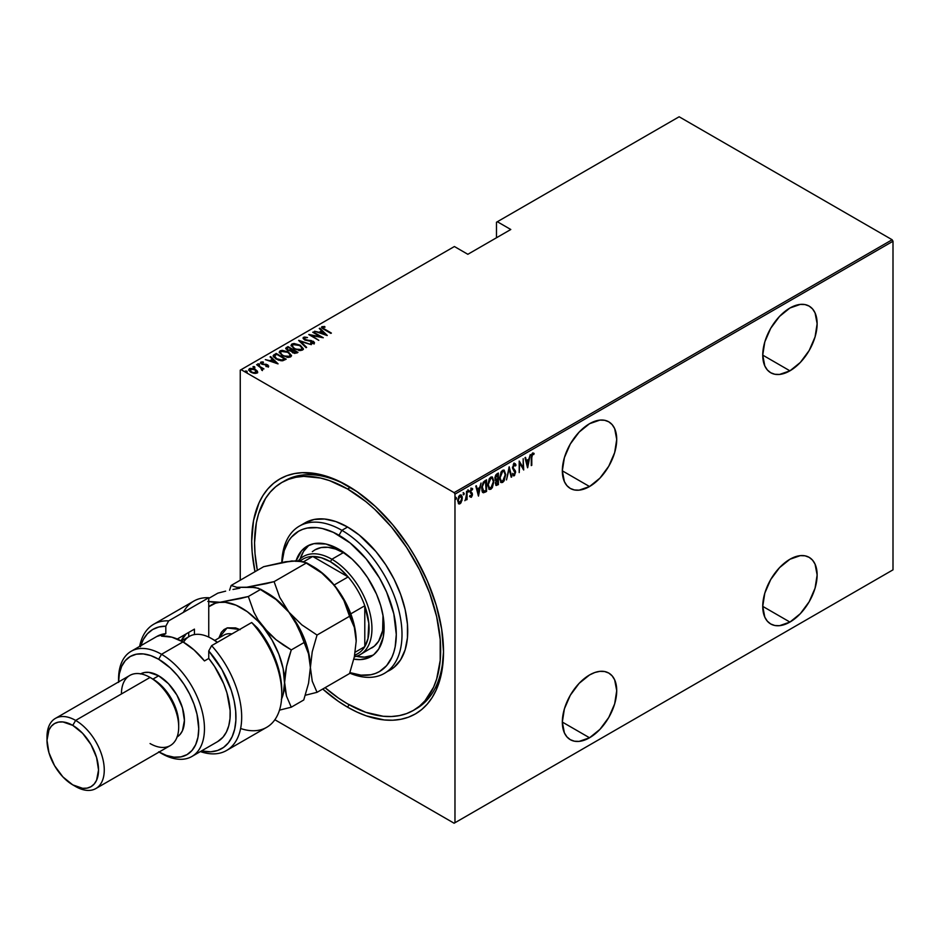 <?xml version="1.0" encoding="UTF-8"?>
<svg xmlns="http://www.w3.org/2000/svg" width="940" height="940" viewBox="0 0 940 940"><rect width="100%" height="100%" fill="white"/><g stroke="black" fill="none" stroke-linecap="round" stroke-linejoin="round"><path stroke-width="1.41" d="M414.822 709.547A131.588 75.975 -120 0 0 443.504 650.151A131.588 75.975 60 0 1 416.267 708.748L413.4 710.405A131.588 75.975 60 0 1 347.612 703.884A131.588 75.975 60 0 1 325.076 687.681L338.494 698.103L347.612 703.884L365.766 712.309L383.214 716.268L391.475 716.527L399.3 715.622L406.632 713.577L413.4 710.405L419.534 706.128L424.974 700.805L433.575 687.199L436.654 679.044L440.202 660.444L440.202 639.376L436.654 616.664L429.662 593.175L419.534 569.816L406.632 547.48L391.475 527.011L374.613 509.221L365.766 501.549L347.612 489.012A131.588 75.975 60 0 1 433.575 604.961A131.588 75.975 60 0 1 413.4 710.405M347.612 707.197L349.046 704.706L347.612 707.197L357.012 712.085L366.318 715.869L384.307 719.958L392.826 720.216L400.898 719.288L408.454 717.185L415.421 713.907L421.743 709.512L427.359 704.013L432.189 697.492L436.219 689.984L441.671 672.359L443.515 651.82A135.63 78.314 60 0 1 347.612 707.197A135.63 78.314 60 0 1 322.726 689.032L338.212 701.228L347.612 707.197M347.612 485.698L347.612 485.698A135.63 78.314 60 0 1 443.515 651.82L441.671 629.154L436.219 605.219L427.359 580.955L415.421 557.291L408.454 545.964L392.826 524.884L375.448 506.543L357.012 491.667L338.212 480.81L319.764 474.395L302.398 472.679L294.326 473.607L286.771 475.711L279.791 478.989L273.47 483.383L267.865 488.882L263.024 495.404L259.005 502.912L253.542 520.537L251.697 541.076L252.167 552.191L254.987 571.708A135.63 78.314 60 0 1 347.612 485.698M589.533 486.532A38.47 22.207 -60 0 1 570.298 488.436A38.47 22.207 -60 0 1 564.399 457.615A38.47 22.207 -60 0 1 589.533 423.717L579.122 432.118L570.298 444.021L564.399 457.615L562.332 470.822L589.533 486.532L599.932 478.131L608.756 466.228L614.654 452.634L616.722 439.415L614.654 428.593L612.14 424.622L608.756 421.813L604.643 420.286L599.932 420.098L589.533 423.717A38.47 22.207 -60 0 1 608.756 421.813A38.47 22.207 -60 0 1 614.654 452.634A38.47 22.207 -60 0 1 589.533 486.532L562.332 470.822L564.399 481.644L566.914 485.628L570.298 488.436L574.422 489.963L579.122 490.151L589.533 486.532M789.929 370.83A38.47 22.207 -60 0 1 770.706 372.734A38.47 22.207 -60 0 1 764.808 341.913A38.47 22.207 -60 0 1 789.929 308.014L779.53 316.416L770.706 328.319L764.808 341.913L762.74 355.12L789.929 370.83L800.34 362.429L809.164 350.526L815.062 336.931L817.13 323.713L815.062 312.891L812.548 308.919L809.164 306.111L805.039 304.584L800.34 304.396L789.929 308.014A38.47 22.207 -60 0 1 809.164 306.111A38.47 22.207 -60 0 1 815.062 336.931A38.47 22.207 -60 0 1 789.929 370.83L762.74 355.12L764.808 365.942L767.322 369.925L770.706 372.734L774.818 374.261L779.53 374.437L789.929 370.83M789.929 622.068A38.47 22.207 -60 0 1 770.706 623.972A38.47 22.207 -60 0 1 764.808 593.152A38.47 22.207 -60 0 1 789.929 559.253L779.53 567.654L770.706 579.557L764.808 593.152L762.74 606.37L789.929 622.068L800.34 613.667L809.164 601.764L815.062 588.17L817.13 574.963L815.062 564.141L812.548 560.158L809.164 557.35L805.039 555.822L800.34 555.634L789.929 559.253A38.47 22.207 -60 0 1 809.164 557.35A38.47 22.207 -60 0 1 815.062 588.17A38.47 22.207 -60 0 1 789.929 622.068L762.74 606.37L764.808 617.192L767.322 621.164L770.706 623.972L774.818 625.5L779.53 625.688L789.929 622.068M589.533 737.771A38.47 22.207 -60 0 1 570.298 739.674A38.47 22.207 -60 0 1 564.399 708.854A38.47 22.207 -60 0 1 589.533 674.967L579.122 683.357L570.298 695.259L564.399 708.854L562.332 722.073L589.533 737.771L599.932 729.37L608.756 717.467L614.654 703.884L616.722 690.665L614.654 679.843L612.14 675.86L608.756 673.052L604.643 671.536L599.932 671.348L594.832 672.5L589.533 674.967A38.47 22.207 -60 0 1 608.756 673.052A38.47 22.207 -60 0 1 614.654 703.884A38.47 22.207 -60 0 1 589.533 737.771L562.332 722.073L564.399 732.894L566.914 736.866L570.298 739.674L574.422 741.202L579.122 741.39L589.533 737.771M240.252 370.16L240.252 580.215L240.252 370.16L454.396 246.527L467.85 254.293L510.796 229.501L497.342 221.734L679.138 116.772L892.142 239.747L454.114 492.642L241.11 369.667L454.114 492.642L454.972 494.135L893 241.239L893 569.84L454.972 822.735L454.972 494.135L454.972 822.735L454.114 823.229L892.142 570.333L454.114 823.229L274.856 719.735L454.114 823.229L893 569.84L892.142 570.333L893 569.84L893 241.239L454.972 494.135L454.114 492.642L892.142 239.747L893 241.239L892.142 239.747L679.138 116.772L497.342 221.734L510.796 229.501L467.85 254.293L454.396 246.527L240.252 370.16M460.541 502.277L461.963 500.562L462.174 496.743L461.094 494.91L459.378 495.521L457.698 500.033L458.579 503.746L459.707 503.946L461 502.806L462.292 498.071L461.188 494.957L459.977 495.063L457.663 500.75L458.779 503.899M465.464 499.61L466.17 498.423L466.534 499.88L467.051 499.575L466.534 491.42L466.381 497.53L464.865 500.703L466.534 498.635L466.534 499.88L467.051 499.575L467.051 491.127L465.535 499.446M470.858 488.119L472.703 488.859L471.434 488.447L470.129 491.644L471.927 494.734L470.129 496.743L471.445 497.178L472.385 495.133L472.233 493.206L470.646 491.503L471.245 489.623L472.35 489.846L472.703 488.859L471.434 488.447L470.141 491.961L471.892 495.122L470.129 496.743L471.187 497.331L469.554 496.414M484.723 480.916L483.195 482.291L481.715 487.355L482.032 491.138L483.477 492.783L486.568 491.42L486.568 479.846L484.723 480.916L481.691 488.306L483.477 492.783L486.568 491.42L486.568 479.846L484.723 480.916M498.388 473.031L495.921 474.782L495.016 477.179L495.051 479.506L496.097 480.599L495.439 483.442L496.191 485.51L498.388 484.594L498.388 473.031L496.802 473.948L494.922 478.319L496.097 480.599L495.439 483.442L496.109 485.475L498.388 484.594L498.388 473.031M509.186 466.792L506.484 479.929L509.116 469.06L511.196 477.203L511.748 476.886L509.186 466.792L506.484 479.929L509.116 469.06L511.196 477.203L511.748 476.886L509.186 466.792M523.181 458.708L523.181 467.815L519.197 461.011L519.197 472.585L519.714 463.162L523.697 469.988L523.181 458.708L523.181 467.815L519.197 461.011L519.197 472.585L519.714 463.162L523.697 469.988L523.181 458.708M531.793 457.615L532.287 454.49L533.791 454.514L534.108 453.444L532.663 452.939L531.535 454.678L531.276 465.606L531.276 457.322L531.793 457.615L532.628 454.149L533.791 454.514L534.108 453.444L532.663 452.939L531.276 457.804L531.793 465.312L531.793 457.615M527.681 467.685L530.254 454.631L528.868 459.143L526.365 460.588L525.542 457.357L524.978 457.674L527.552 467.768L530.254 454.631L528.868 459.143L526.365 460.588L525.542 457.357L524.978 457.674L527.681 467.685M514.204 463.608L512.547 468.202L515.049 473.114L514.251 474.547L513.134 473.713L512.653 474.7L513.616 475.887L514.556 475.476L515.531 471.398L513.346 468.625L513.099 466.734L514.192 464.795L515.484 465.97L515.99 465.1L515.402 463.843L514.204 463.608L512.523 467.709L515.096 472.597L514.251 474.547L513.134 473.713L512.653 474.7L514.192 475.781L515.602 472.256L513.04 467.427L514.756 464.783L513.616 464.466L515.484 465.97L515.99 465.1L514.509 463.22M505.708 474.536L504.122 470.141L502.618 470.294L501.126 471.892L499.551 478.636L501.149 482.584L502.665 482.42L504.157 480.798L505.708 474.536L504.181 470.176L502.618 470.294L499.551 478.155L501.067 482.537L502.665 482.42L505.708 474.536M493.899 481.362L492.302 476.968L490.798 477.109L489.305 478.719L487.731 484.97L489.329 489.411L490.845 489.247L492.337 487.625L493.899 481.362L492.36 477.003L490.798 477.109L487.731 484.97L489.247 489.364L490.845 489.247L493.899 481.362M478.484 496.097L481.045 483.043L479.67 487.543L477.168 488.988L476.345 485.757L475.781 486.086L478.484 496.097L481.045 483.043L479.67 487.543L477.168 488.988L476.345 485.757L475.781 486.086L478.484 496.097M467.885 489.834L468.978 490.833L468.461 490.163L467.991 491.82L468.978 490.833L468.39 490.21L467.967 491.714L468.86 491.491L468.402 490.504L467.885 491.761M463.138 492.572L464.219 493.571L463.702 492.901L463.244 494.569L464.219 493.571L463.573 493.007L463.303 494.699L464.113 494.24L463.643 493.241L463.138 494.499M455.43 497.025L456.511 498.024L455.994 497.354L455.536 499.022L456.511 498.024L455.865 497.46L455.595 499.152L456.405 498.694L455.935 497.695L455.43 498.952M496.485 222.228L496.485 237.761L496.485 222.228L497.342 221.734L496.485 222.228M257.678 372.734L257.49 371.382L255.504 369.526L255.504 370.149L255.504 369.526L249.417 368.68L248.806 369.984L249.417 368.68L248.736 369.679L250.886 372.193L254.094 373.345L257.008 373.062L257.161 370.865L253.436 368.645L250.122 368.398L248.771 369.972L250.299 371.829L253.201 373.156L256.702 373.204L257.49 371.382L257.63 372.381M256.62 364.673L261.344 368.245L261.637 370.102L262.683 369.632L262.354 368.574L263.94 368.903L256.62 364.673L260.968 367.904L261.637 370.102L262.389 369.949L262.354 368.574L263.94 368.903L256.62 364.673M267.312 366.718L267.43 366.001L265.844 366.024L268.323 366.529L267.841 364.943L262.554 363.909L261.555 362.863L263.459 362.511L263.13 361.912L260.874 362.076L260.639 363.122L261.99 364.203L267.348 365.272L267.43 366.001L265.844 366.024L266.114 366.6L268.664 366.012M274.304 354.474L273.188 355.602L273.552 356.883L278.311 360.079L282.482 360.796L286.171 359.186L276.149 353.405L273.164 355.837L276.149 359.045L282.717 360.76L286.171 359.186L276.149 353.405L276.595 354.333L274.304 355.132L274.304 354.474M285.807 348.716L286.371 347.495L287.334 350.221L291.083 351.02L292.551 352.641L296.864 353.017L297.98 352.371L287.969 346.578L285.772 348.176L287.334 350.221L291.083 351.02L294.62 353.393L297.98 352.371L287.969 346.578L288.416 347.506L287.969 346.578L285.748 348.376M298.755 340.351L306.076 347.694L306.64 347.365L300.624 341.502L311.34 344.651L298.626 340.421L306.076 347.694L306.64 347.365L300.624 341.502L311.34 344.651L298.755 340.351M312.762 332.267L320.634 336.814L308.778 334.57L318.801 340.351L311.41 335.498L323.289 337.754L313.267 331.973L320.634 336.814L308.896 334.499L318.801 340.351L311.41 335.498L323.289 337.754L312.762 332.267M321.645 327.602L321.985 326.638L324.1 329.47L331.385 333.077L323.125 328.213L322.831 327.379L325.04 327.108L324.582 326.486L321.868 326.721L322.15 328.201L330.868 333.383L324.723 329.822L322.972 327.261L325.04 327.108L324.582 326.486L321.562 327.249M327.273 335.451L319.823 328.189L319.259 328.507L321.656 330.845L319.154 332.278L314.559 331.232L327.144 335.533L319.823 328.189L319.259 328.507L321.656 330.845L319.154 332.278L314.559 331.232L327.273 335.451M313.09 341.866L311.257 340.538L305.077 340.104L304.537 337.906L307.498 337.531L303.42 337.366L303.232 338.647L305.03 340.08L313.02 341.808L313.173 342.701L310.67 342.665L310.811 343.3L314.042 343.394L314.418 342.536L313.478 341.455L304.924 339.457L304.407 337.989L307.498 337.531L304.466 337.037L303.514 337.965L305.524 337.742L303.514 337.965L303.514 337.307L303.032 338.024M300.248 345.215L294.055 343.488L291.941 343.993L291.083 345.227L294.138 348.811L300.377 350.561L302.515 350.044L303.338 348.799L300.248 345.215L300.248 345.838L300.248 345.215L291.941 343.993L291.071 345.262L294.138 348.811L302.515 350.044L303.35 348.752L300.248 345.215M288.439 352.042L282.247 350.315L280.12 350.82L279.262 352.054L282.317 355.637L288.557 357.388L290.695 356.871L291.529 355.626L288.439 352.042L288.439 352.653L288.439 352.042L280.12 350.82L279.262 352.089L282.317 355.637L290.695 356.871L291.529 355.579L288.439 352.042M278.076 363.862L270.626 356.589L270.062 356.918L272.447 359.245L269.945 360.69L265.35 359.632L278.076 363.862L270.626 356.589L270.062 356.918L272.447 359.245L269.945 360.69L265.35 359.632L278.076 363.862M259.569 364.755L259.252 363.968L257.901 364.321L259.569 364.755L259.111 363.897L257.76 363.991L259.228 364.838L259.381 364.05L259.569 365.413M254.822 367.493L254.505 366.718L253.154 367.058L254.822 367.493L254.211 366.577L253.001 366.729L254.482 367.587L254.74 366.882L254.822 368.163M247.114 371.946L246.797 371.171L245.446 371.512L247.114 371.946L246.656 371.089L245.293 371.183L246.774 372.029L247.032 371.335L247.114 372.604M283.269 481.691A131.588 75.975 60 0 1 284.679 480.834A131.588 75.975 60 0 1 349.057 486.544A131.588 75.975 -120 0 0 283.269 481.691M321.985 326.638L321.985 327.308L324.582 327.144L324.582 326.486L324.582 327.096M322.902 327.966L322.972 327.261M322.761 328.248L323.196 328.93M323.301 329.012L322.761 328.189M324.241 327.108L321.609 327.661M319.306 332.854L321.656 330.845L319.306 332.854M319.694 328.93L319.823 328.189L326.415 335.286L319.694 328.93M325.275 334.382L320.446 332.725L322.42 331.585L325.275 334.887L320.446 332.725L322.42 331.585L325.275 334.382M320.634 336.884L321.774 337.542L320.634 336.884M310.282 335.427L311.41 335.651L310.282 335.427M304.266 338.811L304.537 337.906M304.537 338.565L305.077 340.21M312.28 343.582L313.079 342.759L310.67 342.665L310.811 343.3L314.042 343.394L314.454 342.748M314.042 343.394L313.114 341.22L314.042 344.052M303.514 337.307L304.548 339.845L312.644 341.549L313.079 343.429L312.644 342.207L313.079 343.429L312.197 343.582M312.644 341.549L313.079 342.759M314.418 343.194L312.844 341.737M299.484 341.255L300.624 341.655L299.484 341.255M300.624 342.16L306.217 347.612L300.624 342.16M300.73 346.179L303.303 349.069L300.659 346.132M291.118 345.615L291.941 343.993L291.941 344.651L294.584 344.157M295.231 344.204L292.152 344.534L291.083 345.885M293.997 348.764L292.246 346.237M302.163 348.881L301.294 350.221L298.767 350.514M301.47 349.469L294.655 349.093L292.234 345.732L292.986 344.569L299.743 345.521L302.175 348.329L301.47 350.127L301.47 349.469L298.767 349.856L294.995 348.705L292.928 347.177L292.317 345.297L294.702 344.146L299.038 345.145L301.857 347.365L301.47 349.469M299.601 350.549L301.47 350.127L302.128 348.658M292.281 346.073L293.691 348.54M292.199 349.692L293.174 350.244L292.199 349.692M296.441 352.136L297.416 352.7L296.441 352.136M286.371 347.495L286.371 348.164L287.969 347.236L285.772 348.834M290.448 351.078L291.858 349.821L287.851 349.927L286.912 348.775L288.474 347.471L292.199 349.621L290.296 351.113M287.522 350.373L286.923 349.586M294.89 353.44L295.736 352.477L293.045 352.336L293.233 350.221L296.441 352.065L294.737 353.452M292.681 352.759L292.223 351.595M293.045 352.336L292.129 351.102L293.233 350.221L296.441 352.065L294.737 352.794L293.045 352.336M292.117 351.901L292.88 350.42M292.88 351.078L293.045 352.994M287.851 349.927L286.923 348.634L288.474 347.471L292.199 349.621L289.908 350.479L287.851 349.927M287.005 349.139L287.358 350.232M288.909 352.994L291.494 355.896M279.298 352.441L280.12 350.82L280.12 351.478L282.764 350.984M291.494 355.943L288.839 352.958M283.41 351.031L280.567 351.255L279.262 352.712M282.176 355.59L280.425 353.064M290.343 355.696L289.473 357.047L286.947 357.341M289.649 356.295L282.834 355.919L280.414 352.547L281.166 351.396L287.922 352.347L290.354 355.156L289.649 356.953L289.649 356.295L286.947 356.683L283.175 355.531L281.107 354.004L280.496 352.124L282.881 350.973L287.217 351.971L290.037 354.18L289.649 356.295M287.781 357.365L289.649 356.953L290.307 355.485M280.461 352.899L281.871 355.367M284.62 358.963L285.596 359.515L284.62 358.963M273.211 356.19L274.304 355.132L273.188 356.26M281.154 360.784L284.197 359.797L284.62 358.892L282.071 360.044L276.666 358.751L274.504 355.837L276.654 354.298L284.62 358.892L283.727 360.067L280.942 360.784M275.714 358.786L274.398 356.906M276.666 358.751L274.398 356.237L276.654 354.298L284.62 358.892L281.318 360.126L276.666 358.751M274.445 356.624L275.655 358.739M270.109 361.254L272.447 359.245L270.109 361.254M270.485 357.329L270.626 356.589L277.218 363.686L270.485 357.329M276.078 362.781L271.237 361.136L273.211 359.997L276.078 363.298L271.237 361.136L273.211 359.997L276.078 362.781M260.58 363.005L260.874 362.076L261.684 364.05L267.066 365.072L267.43 366.659L267.066 365.731M267.066 365.072L267.43 366.001M267.43 365.355L266.208 364.227L262.166 364.285L261.79 362.582L263.459 362.511L263.13 361.912L260.486 362.652M260.874 362.076L260.874 362.734L263.13 362.57M262.166 363.721L261.79 362.582M261.79 363.24L262.166 364.391L261.79 363.24M268.323 366.529L267.548 364.755L268.323 367.188M268.629 366.482L267.242 365.261M261.825 364.132L261.555 363.533M262.554 362.488L260.521 363.099M257.901 363.792L258.23 364.567M257.901 364.45L259.252 364.638L259.252 363.968M259.499 364.802L257.983 364.414M260.615 367.646L262.354 368.645L260.615 367.646M262.566 369.585L262.389 370.607M262.389 369.949L262.354 368.574M261.59 370.031L261.59 369.373M261.79 369.667L260.968 368.574M253.154 366.529L253.471 367.305M253.154 367.188L254.505 367.376L254.505 366.718M254.74 367.552L253.224 367.164M251.697 368.974L251.062 368.95M257.654 372.475L255.504 370.184L257.49 371.382M250.945 372.275L249.958 370.172M256.573 372.134L255.234 373.474M256.103 372.546L251.391 372.463L250.322 369.197L254.987 369.82L256.103 373.204L256.103 372.546L253.6 372.722L250.945 371.617L250.111 369.349L254.505 369.561L256.409 371.1L256.103 372.546L256.561 372.076M255.375 373.45L256.62 372.428M249.852 370.36L250.322 369.197M250.322 369.866L251.391 372.557M245.446 370.983L245.763 371.758M245.446 371.641L246.797 371.829L246.797 371.171M247.032 371.993L245.516 371.606M274.398 356.941L274.504 355.837M534.108 453.444L532.663 452.939M533.532 453.115L533.227 454.149L533.532 453.115M532.451 453.762L531.711 454.161L532.851 453.938M525.119 457.592L526.365 460.588L525.119 457.592M528.703 459.237L528.48 460.4L528.703 459.237M527.493 465.418L527.258 466.604L527.493 465.418M526.059 461.293L528.033 460.154L526.059 461.293L527.046 465.159L526.059 461.293M527.622 465.5L526.635 461.622L528.609 460.483L528.033 460.154L528.609 460.483L527.622 465.5L526.635 461.622L528.609 460.483L527.622 465.5M523.122 467.779L523.122 469.224L523.122 467.779M519.197 461.423L523.181 467.815L519.197 461.423M513.628 463.267L515.99 465.1L515.155 465.23L514.333 463.15M514.92 465.641L513.158 464.889M514.192 464.795L513.616 464.466L514.309 464.548M512.465 467.098L515.273 470.681L514.709 470.353L515.026 472.009M514.521 474.336L513.616 475.44L514.192 475.781L513.146 475.57M513.428 475.816L514.192 475.781M514.251 474.547L513.134 473.713M512.559 473.384L513.675 474.218L512.559 473.384M513.052 475.558L514.744 473.784M515.014 472.373L514.709 470.353L512.512 467.638M508.904 467.627L511.748 476.886L511.043 476.627L508.904 467.627M503.887 479.905L502.101 482.091L502.665 482.42L500.785 482.338M503.887 470.059L505.132 473.701L504.075 470.247M500.574 482.255L502.512 481.797L504.11 479.412M503.664 471.257L502.066 471.128L503.957 471.375L505.203 474.841L502.642 481.257L501.279 481.304L500.057 477.861L502.642 471.469L500.856 472.397L503.288 470.999M500.844 481.045L499.516 478.296M500.057 477.861L501.408 472.75L502.806 471.375L504.099 471.469L505.203 474.841L503.863 479.94L501.42 481.374L500.057 477.861M499.563 478.672L500.997 481.104M497.824 473.361L497.824 474.477L497.824 473.361M497.824 478.848L497.824 479.964L497.824 478.848M497.824 483.748L498.388 484.594L495.838 485.216L497.824 483.748M495.075 480.129L496.097 480.599L497.307 479.67L495.979 480.693M495.415 479.106L494.922 478.284M495.521 475.476L497.307 474.183L495.521 475.476M495.921 483.994L495.427 483.383M497.883 483.712L496.32 484.264L495.462 482.843L497.883 479.999L497.307 479.67L497.883 483.712L497.178 484.112L495.956 483.125L496.555 481.022L497.883 479.999L497.883 483.712M495.38 482.784L496.602 483.783M496.449 479.494L494.945 477.731L497.119 474.947L496.543 474.618L497.883 474.512L497.307 474.183L497.883 478.812L496.449 479.494L495.439 478.014L497.883 474.512L497.883 478.812L495.709 479.177M494.863 477.685L495.873 479.165M497.178 484.112L496.085 483.971M492.066 486.732L490.281 488.918L490.845 489.247L488.964 489.164M492.078 476.874L493.312 480.528M488.753 489.082L490.692 488.624L492.29 486.238M493.312 480.552L492.255 477.074M491.843 478.084L490.245 477.955L492.137 478.202L493.382 481.656L490.821 488.083L489.458 488.13L488.248 484.676L490.821 478.284L489.035 479.212L491.479 477.826M489.023 487.872L487.696 485.122M488.248 484.676L489.587 479.576L490.821 478.284L492.278 478.296L493.382 481.656L492.055 486.767L489.599 488.201L488.248 484.676M487.743 485.487L489.176 487.919M486.004 480.187L486.004 481.304L486.004 480.187M486.004 490.562L486.568 491.42L485.369 492.113L482.749 492.431L486.004 490.562M482.455 492.313L483.477 492.783M482.772 491.091L481.703 487.719L483.654 483.019L483.078 482.69L485.487 481.01L486.062 490.527L483.783 491.514L482.69 491.044M483.783 491.514L482.267 486.814L483.242 483.595L485.369 481.738L483.078 482.69L486.062 481.339L485.487 481.01L484.793 481.397L486.062 481.339L486.062 490.527L482.984 491.162M475.91 486.004L477.168 488.988L475.91 486.004M479.506 487.637L479.271 488.812L479.506 487.637M478.284 493.829L478.061 495.004L478.284 493.829M476.85 489.693L478.824 488.553L476.85 489.693L477.837 493.571L476.85 489.693M478.413 493.899L477.426 490.022L479.4 488.882L478.824 488.553L479.4 488.882L478.413 493.899L477.426 490.022L479.4 488.882L478.413 493.899M470.129 496.743L471.293 497.272L472.444 494.393L470.646 491.303L472.703 488.859L471.434 488.447M471.304 496.226L470.494 495.815M469.918 495.486L470.74 495.897M470.341 492.83L471.774 494.052M472.703 488.859L471.821 489.376L471.915 488.236M471.445 489.481L472.35 489.846M470.87 489.141L471.974 489.458M470.071 490.974L470.787 492.02M470.705 492.078L471.868 494.264M472.233 493.206L471.128 492.29M471.398 496.167L470.717 496.943L471.293 497.272M470.329 497.037L471.481 495.979M471.856 494.428L471.669 492.877M467.944 491.42L468.461 492.09M468.978 490.833L468.461 490.163M467.956 491.714L468.379 490.21M466.475 496.731L466.475 498.599L466.475 496.731M463.197 494.17L463.702 494.839M464.219 493.571L463.702 492.901M463.197 494.452L463.62 492.948M461.716 497.742L460.917 494.875L461.716 497.519M458.391 503.652L460.812 501.796M458.555 496.626L459.86 495.603L460.812 496.179L460.259 495.65M458.555 502.536L457.627 500.644M459.977 502.771L458.873 502.689L457.686 500.151L459.977 496.097L459.402 495.768L461.387 496.508L461.763 498.917L459.977 502.771L458.18 500.444L459.977 496.097L461.775 498.365L459.977 502.771L458.779 502.595M457.604 500.115L459.402 502.442M460.647 495.932L458.814 496.273M459.977 496.097L460.953 496.038L460.389 495.709M455.489 498.611L455.994 499.281M456.511 498.024L455.994 497.354M455.489 498.905L455.912 497.401M341.878 530.324L339.023 535.283A80.981 46.753 60 0 1 396.022 628.014A80.981 46.753 60 0 1 349.88 672.593L360.937 675.143L370.83 674.744L375.342 673.486L379.513 671.536L386.634 665.626L391.921 657.248L393.813 652.231L395.176 646.732L396.281 634.465L393.813 613.843L386.634 592.165L379.513 578.029L366.012 558.677L350.185 543.003L333.406 532.369L322.397 528.538L317.109 527.669L307.204 528.069L302.692 529.326L298.532 531.276L291.412 537.187L288.521 541.087L284.233 550.582L282.012 562.367A80.981 46.753 60 0 1 339.023 535.283L341.878 530.324A85.023 49.092 60 0 1 397.432 605.254A85.023 49.092 60 0 1 384.401 673.393A85.023 49.092 60 0 1 349.704 673.099A85.023 49.092 -120 0 0 401.873 629.859A85.023 49.092 -120 0 0 341.878 530.324L347.612 527.023L341.878 530.324A85.023 49.092 -120 0 0 281.8 562.414A85.023 49.092 60 0 1 299.367 526.118A85.023 49.092 60 0 1 341.878 530.324M312.327 551.674L314.971 549.841A56.682 32.724 60 0 1 343.312 552.649L349.034 556.421A56.682 32.724 60 0 0 343.312 552.649L331.867 559.253L330.434 561.732A54.661 31.561 60 0 1 348.141 576.913A54.661 31.561 60 0 1 364.791 605.76A54.661 31.561 60 0 1 364.791 646.65A54.661 31.561 60 0 1 354.709 655.11M296.077 560.722A63.767 36.813 60 0 1 307.133 546.175A63.767 36.813 60 0 1 339.023 549.336L352.112 559.136L360.279 567.76L367.622 577.677L376.517 594.127L380.677 605.536L383.25 616.781L384.108 627.438L383.25 637.097L378.785 648.905L373.873 654.557L367.622 658.164L360.279 659.598L353.828 659.14A63.767 36.813 60 0 0 370.901 656.637A63.767 36.813 60 0 0 380.677 605.536A63.767 36.813 60 0 0 339.023 549.336L325.933 544.025L313.972 543.649L307.133 546.175L301.529 550.828L295.865 561.38M309.354 545.071A63.767 36.813 -120 0 0 300.166 558.912L303.549 551.428L308.461 545.776M350.432 487.378L347.612 489.012L350.432 487.378M387.163 671.571A85.023 49.092 -120 0 0 390.123 670.079A85.023 49.092 -120 0 0 403.154 601.952A85.023 49.092 -120 0 0 347.612 527.023A85.023 49.092 -120 0 0 305.101 522.816L314.207 519.444L324.606 519.021L335.886 521.582L347.612 527.023L359.339 535.13L375.953 551.58L385.753 564.799L394.083 579.24L400.628 594.339L405.14 609.508L407.443 624.184L407.443 637.79L405.14 649.81L400.628 659.786L394.083 667.318L384.401 673.393M257.337 570.345A131.588 75.975 60 0 1 281.812 482.49A131.588 75.975 60 0 1 347.612 489.012L329.458 480.587L320.599 478.037L303.749 476.369L295.912 477.273L288.58 479.318L281.812 482.49L275.679 486.767L270.25 492.09L265.55 498.423L258.571 513.851L256.35 522.804L254.564 542.732L255.01 553.519L257.337 570.345M356.389 656.308A63.767 36.813 -120 0 0 372.98 655.262L364.567 657.119L356.401 656.308M371.653 648.013A56.682 32.724 60 0 0 382.991 615.23L382.627 630.646L378.667 641.15L374.296 646.18L360.208 654.628A56.682 32.724 60 0 1 354.356 656.837A56.682 32.724 -120 0 0 370.184 614.079A56.682 32.724 -120 0 0 331.867 559.253A56.682 32.724 60 0 1 368.891 609.202A56.682 32.724 60 0 1 360.208 654.628M314.971 549.841L321.045 547.585L327.978 547.315L335.498 549.019L343.312 552.649L331.867 559.253A56.682 32.724 -120 0 0 298.38 560.769A56.682 32.724 60 0 1 303.526 556.445A56.682 32.724 60 0 1 331.867 559.253L330.434 561.732L321.327 557.737L312.726 556.468L348.141 576.913L339.54 568.254L330.434 561.732A54.661 31.561 60 0 0 312.726 556.468L348.141 576.913L334.135 585.009L348.141 576.913A54.661 31.561 -120 0 1 364.791 605.76L364.791 646.65L367.987 638.566L368.809 623.22L364.791 605.76L364.791 646.65L355.238 652.16L364.791 646.65A54.661 31.561 -120 0 1 357.764 653.7L354.627 655.509M300.389 560.945A54.661 31.561 60 0 1 312.726 556.468A54.661 31.561 -120 0 0 303.103 559.03L299.884 560.886M350.785 613.843L364.791 605.76L350.785 613.843M303.773 561.638L312.726 556.468L303.773 561.638M183.382 612.375A72.874 42.077 60 0 1 208.751 597.722A72.874 42.077 -120 0 0 193.793 601.106L153.714 624.242A72.874 42.077 60 0 1 168.671 620.87L208.751 597.722L208.751 637.097L208.751 597.722L168.671 620.87A72.874 42.077 -120 0 0 139.637 646.391A72.874 42.077 60 0 1 153.714 624.242M191.889 756.477L217.645 741.601A60.736 35.062 -120 0 0 208.751 658.458L204.462 660.938A60.736 35.062 -120 0 0 182.995 641.902L161.516 654.299L158.66 659.257A56.682 32.724 60 0 1 198.739 728.441A56.682 32.724 60 0 1 159.06 752.059L161.516 753.469A60.736 35.062 -120 0 0 204.462 728.676A60.736 35.062 -120 0 0 161.516 654.299A60.736 35.062 60 0 1 201.195 707.82A60.736 35.062 60 0 1 191.889 756.477A60.736 35.062 60 0 1 161.516 753.469L159.06 752.059M178.694 727.031L178.694 723.718A36.437 21.032 -120 0 0 152.926 679.091L150.071 677.434A40.491 23.371 60 0 1 178.694 727.031A40.491 23.371 60 0 1 150.071 743.552M177.108 736.96A36.437 21.032 -120 0 0 182.395 707.679A36.437 21.032 -120 0 0 158.66 675.789L152.926 679.091A36.437 21.032 60 0 1 178.659 725.304M47.035 738.664A40.491 23.371 60 0 1 55.39 718.407A40.491 23.371 60 0 1 75.635 720.416L72.768 725.375A36.437 21.032 60 0 1 98.535 770.001A36.437 21.032 60 0 1 72.768 784.877L75.635 786.533A40.491 23.371 -120 0 0 104.258 770.001A40.491 23.371 -120 0 0 75.635 720.416A40.491 23.371 60 0 1 102.084 756.089A40.491 23.371 60 0 1 95.868 788.543A40.491 23.371 60 0 1 75.635 786.533L72.768 784.877L82.626 788.308L87.079 788.131L90.992 786.686L94.188 784.031L96.573 780.259L98.535 770.001L96.573 757.487L90.992 744.609L82.626 733.329L72.768 725.375L62.91 721.943L58.456 722.12L54.544 723.565L51.348 726.232L48.962 729.992L47 740.25L48.962 752.764L54.544 765.642L62.91 776.922L72.768 784.877A36.437 21.032 60 0 1 47 740.25A36.437 21.032 60 0 1 72.768 725.375L75.635 720.416L150.071 677.434L75.635 720.416A40.491 23.371 -120 0 0 47 736.948L47 740.25M95.868 788.543L170.304 745.561A40.491 23.371 -120 0 0 176.52 713.119A40.491 23.371 -120 0 0 150.071 677.434A40.491 23.371 -120 0 0 129.826 675.437L55.39 718.407M226.587 750.473L266.666 727.337A72.874 42.077 -120 0 0 251.697 622.515L211.618 645.663A72.874 42.077 60 0 1 226.587 750.473A72.874 42.077 60 0 1 200.373 751.577A72.874 42.077 -120 0 0 241.345 723.741A72.874 42.077 -120 0 0 211.618 645.663L208.751 650.974L208.751 658.458L214.532 666.401L223.755 683.874L226.963 692.945L230.136 710.511L230.018 718.548L228.761 725.798L226.399 732.06L222.992 737.172L217.587 741.648M156.827 636.474L165.816 633.666L165.816 626.181L158.825 626.992L152.621 629.542L147.404 633.772L143.303 639.541L140.448 646.708M281.765 690.841L280.484 677.164L274.421 656.743L263.964 636.944L257.431 627.943L251.697 622.515L211.618 645.663L208.751 650.974A68.832 39.739 60 0 1 235.799 721.556A68.832 39.739 60 0 1 201.454 750.954L210.76 751.789L217.551 750.496L223.497 747.465L228.42 742.8L232.18 736.619L234.695 729.111L235.87 720.463L235.67 710.934L234.131 700.793L231.263 690.324L221.946 669.562L208.751 650.974L208.751 658.458L204.462 660.938L194.11 650.01L182.995 641.902A60.736 35.062 -120 0 0 161.516 636.145L165.816 633.666A60.736 35.062 -120 0 0 156.921 636.415L131.154 651.291A60.736 35.062 60 0 1 161.516 654.299L182.995 641.902L171.879 637.179L161.516 636.145L165.816 633.666L165.816 626.181L168.671 620.87L165.816 626.181A68.832 39.739 60 0 0 140.718 645.768M118.593 680.783A60.736 35.062 60 0 1 131.154 651.291M118.581 681.923A56.682 32.724 60 0 1 158.66 659.257L150.835 655.627L143.315 653.923L136.382 654.205L130.308 656.449L125.326 660.585L121.624 666.448L119.345 673.816L118.569 682.393L118.569 679.091A60.736 35.062 -120 0 1 161.516 654.299L158.66 659.257L170.293 667.964L177.554 675.625L184.087 684.438L189.633 694.061L194.004 704.13L197.012 714.247L198.739 728.676L197.964 737.266L195.684 744.633L191.983 750.496L187.001 754.632L180.927 756.876L173.994 757.158L166.474 755.443L158.66 751.824M140.436 673.98L144.337 672.535L148.79 672.359L158.66 675.789L168.518 683.744L176.873 695.024L182.466 707.902L184.416 720.416L182.466 730.674L180.081 734.434L176.873 737.101M194.439 634.559L194.439 629.118L177.261 639.036L194.439 629.118L194.439 634.559M186.238 633.854A48.586 28.047 -120 0 0 181.185 640.904L186.238 633.854M188.717 632.42L188.717 636.756L188.717 632.42M121.436 693.967A40.491 23.371 60 0 1 150.071 677.434L152.926 679.091L158.66 675.789A36.437 21.032 -120 0 0 140.671 673.851M281.765 693.967L281.765 690.665A68.832 39.739 -120 0 0 257.431 627.943L251.697 622.515A72.874 42.077 60 0 1 281.765 693.967A72.874 42.077 60 0 1 240.617 728.5M240.147 629.671L235.599 627.908L227.386 627.85L224.025 629.542L221.346 632.314L218.867 638.048L227.045 627.955L239.7 629.448M264.927 591.777L264.927 591.777A60.736 35.062 60 0 1 288.921 612.187A60.736 35.062 60 0 1 310.388 667.518L312.256 681.23L317.038 692.322L305.324 695.248L317.038 692.322L349.551 673.545L317.038 692.322L312.256 681.23L310.388 667.518L312.233 651.749L317.038 635.052L349.551 616.288L354.333 627.368L356.201 641.08L354.345 656.849L349.551 673.545L354.345 656.849L356.201 641.08A60.736 35.062 -120 0 0 334.722 585.738L343.923 600.554L349.551 616.288L317.038 635.052L301.811 624.841L288.921 612.187L279.721 597.358L274.092 581.637L306.605 562.86L321.832 573.071L334.722 585.738A60.736 35.062 -120 0 0 313.255 566.691L306.616 562.86L274.092 581.637L266.302 583.634L245.975 587.383L236.798 587.3L231.146 585.467L263.67 566.691L291.776 560.945L304.161 561.768L321.832 573.071L334.722 585.738L339.845 592.987L343.923 600.554L354.333 627.368L356.201 641.08L354.732 627.391L352.935 620.212L347.318 605.76L343.617 598.745L339.399 592.036L329.693 579.957L324.37 574.798L313.255 566.691M296.817 560.98L285.642 561.732L263.67 566.691L231.146 585.467L229.572 590.214L231.146 585.467L236.798 587.3L251.05 587.171L258.359 588.217L276.031 599.52L288.921 612.187L279.721 597.358L274.092 581.637L245.975 587.383L255.151 587.465L260.803 589.31L248.325 596.512L215.542 603.175L208.751 606.758A60.736 35.062 60 0 1 220.207 602.258A60.736 35.062 60 0 1 263.153 627.062L258.112 621.281L247.291 611.682L236.069 605.207L225.248 602.305L215.131 602.481L207.822 601.436L220.207 602.258L240.534 598.51L248.325 596.512L260.803 589.31L276.031 599.52L288.921 612.187L298.121 627.004L308.52 653.805L310.388 667.518L312.233 651.749L317.038 635.052L301.811 624.841L288.921 612.187A60.736 35.062 -120 0 0 267.442 593.14L260.803 589.31M281.354 699.489L283.163 694.39L284.62 682.393L286.5 696.117L291.271 707.197L279.486 710.135L291.271 707.197L303.749 699.983L308.543 683.286L310.388 667.518A60.736 35.062 -120 0 0 288.921 612.187L294.044 619.448L301.305 634.817L308.52 653.805L310.388 667.518A60.736 35.062 60 0 1 310.388 667.776A60.736 35.062 -120 0 0 310.388 667.518L308.543 683.286L303.749 699.983L291.271 707.197L286.5 696.117L285.114 689.643L283.163 668.716L278.875 654.287L272.048 640.07L263.153 627.062A60.736 35.062 60 0 1 284.62 682.393A60.736 35.062 60 0 1 281.565 699.008M287.111 561.85L296.864 560.722L306.605 562.86M239.841 588.17L233.014 589.462L239.841 588.17M225.647 591.143L217.857 593.14L225.647 591.143M269.228 633.736L258.03 619.801L253.953 612.234L248.325 596.512L253.953 612.234L258.03 619.801L263.153 627.062L276.043 639.717L269.228 633.736M283.492 645.122L276.043 639.717L291.271 649.928L283.492 645.122M288.592 658.317L291.271 649.928L303.749 642.725L291.271 649.928L286.477 666.625L288.592 658.317M285.102 674.72L286.477 666.625L284.62 682.393L285.102 674.72M208.751 598.392L217.857 593.14L208.751 598.392M231.875 633.971A28.341 16.368 -120 0 0 224.072 635.041L214.72 640.445M183.57 642.243A44.532 25.709 60 0 1 211.618 638.601A44.532 25.709 60 0 1 217.234 642.42A44.532 25.709 -120 0 0 189.351 636.392L181.361 640.998M211.618 638.601L213.051 639.423A42.511 24.546 -120 0 1 217.422 642.314L212.922 639.353M213.051 639.423A42.511 24.546 -120 0 0 212.346 639.024M313.349 342.372L313.349 343.029M303.35 348.752L303.35 349.421M292.234 345.732L292.234 346.39M302.175 348.329L302.175 348.987M286.912 348.775L286.912 349.433M280.414 352.547L280.414 353.217M290.354 355.156L290.354 355.814M267.606 365.731L267.606 366.389M261.543 362.946L261.543 363.604M248.736 369.679L248.736 370.337M305.101 522.816L299.367 526.118M281.812 482.49L284.679 480.834M150.071 677.434L152.926 679.091M75.635 786.533L72.768 784.877"/></g></svg>
